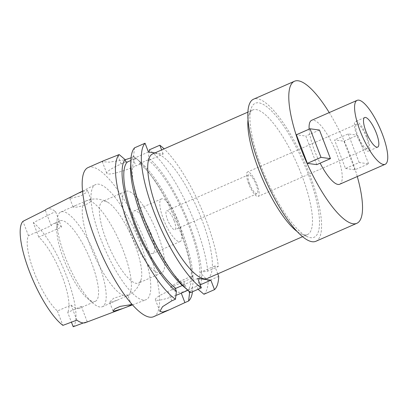 <?xml version="1.0" encoding="UTF-8"?>
<svg xmlns="http://www.w3.org/2000/svg" width="408" height="408" viewBox="0 0 408 408"><rect width="100%" height="100%" fill="white"/><g stroke="black" fill="none" stroke-linecap="round" stroke-linejoin="round"><path stroke-width="0.31" stroke-dasharray="2.04 1.53" d="M95.329 301.323A43.962 12.189 66.3 0 0 91.627 262.951A43.962 12.189 66.3 0 0 60.012 220.804A43.962 12.189 66.3 0 0 56.794 228.648A43.962 12.189 66.3 0 0 63.719 259.177A43.962 12.189 66.3 0 0 87.383 298.375A43.962 12.189 66.3 0 0 95.329 301.323L79.397 308.31A43.962 12.189 -113.7 0 0 81.335 306.403L67.687 312.39L71.436 322.167M79.397 308.31A43.962 12.189 -113.7 0 1 71.043 305.016L57.395 311.003A43.962 12.189 -113.7 0 1 34.134 272.156A43.962 12.189 -113.7 0 1 28.484 235.691L51.235 225.711A43.962 12.189 -113.7 0 1 53.178 223.803A43.962 12.189 -113.7 0 1 61.526 227.103L38.775 237.084A43.962 12.189 -113.7 0 1 62.036 275.925A43.962 12.189 -113.7 0 1 67.687 312.39M81.335 306.403L87.139 321.519L83.339 322.952M71.043 305.016L76.847 320.127M85.425 322.646A59.517 16.504 66.3 0 0 87.139 321.519M57.395 311.003L62.908 325.375M28.484 235.691L22.965 221.32M51.235 225.711L45.242 210.1M61.526 227.103L55.539 211.492A60.032 16.646 66.3 0 0 46.502 209.187M38.775 237.084L33.262 222.712L55.539 211.492M73.2 326.762A58.742 16.289 66.3 0 0 66.728 276.563A58.742 16.289 66.3 0 0 33.262 222.712M140.847 244.8A62.878 17.437 -113.7 0 1 145.916 299.778A62.878 17.437 -113.7 0 1 100.934 239.409A62.878 17.437 -113.7 0 1 95.406 184.63A62.878 17.437 -113.7 0 1 140.847 244.8M86.945 190.026L87.496 190.368L85.894 192.79L80.697 195.922L70.222 198.405L69.717 198.176L71.675 196.631L76.974 193.912L86.945 190.026M153.612 316.7A81.457 22.588 66.3 0 0 146.747 245.596A81.457 22.588 66.3 0 0 88.169 167.51M192.499 291.756A81.457 22.588 -113.7 0 0 192.836 287.722L187.124 290.226C180.509 293.729 174.981 292.811 170.539 287.472L192.428 277.868A81.457 22.588 -113.7 0 0 180.015 231.005A81.457 22.588 -113.7 0 0 136.165 158.37A81.457 22.588 -113.7 0 0 133.936 156.575L132.518 157.197L135.889 165.98L140.724 163.858L139.847 161.573A74.725 20.721 -113.7 0 1 141.071 162.583A74.725 20.721 -113.7 0 1 181.3 229.214A74.725 20.721 -113.7 0 1 192.994 275.981L192.428 277.868M170.539 287.472A20.686 3.315 -21 0 1 183.156 279.893L192.29 275.89L192.994 275.981M192.29 275.89L193.076 277.935A74.725 20.721 -113.7 0 1 193.066 281.117A74.725 20.721 -113.7 0 1 190.327 292.123M154.964 152.893L163.195 154.005L149.257 160.114L147.905 159.936L139.373 163.674A71.114 19.722 66.3 0 1 180.152 229.061A71.114 19.722 66.3 0 1 187.853 289.976L188.389 290.047L188.71 290.894M139.373 163.674L140.724 163.858M193.076 277.935L193.066 281.117M187.925 290.246L188.389 290.047M175.93 295.361A20.686 3.315 -21 0 1 156.509 300.262A20.686 3.315 -21 0 1 155.397 299.691A20.686 3.315 -21 0 1 168.142 291.394L175.256 288.272M187.853 289.976L200.195 284.866M197.722 278.419L182.356 285.462M217.77 273.875L214.756 266.031L218.316 266.511A81.457 22.588 -113.7 0 0 205.902 219.647A81.457 22.588 -113.7 0 0 164.113 148.879M163.195 154.005L161.644 149.96M207.366 278.435A68.008 18.86 66.3 0 0 201.634 219.071A68.008 18.86 66.3 0 0 152.725 153.872M214.756 266.031L200.823 272.146L207.799 271.126L218.316 266.511M207.799 271.126A81.457 22.588 66.3 0 0 195.386 224.262A81.457 22.588 66.3 0 0 149.303 149.833M149.257 160.114L148.379 157.83L149.042 152.092M148.42 152.006L134.487 158.12L135.839 158.304L130.856 160.492M125.955 161.864L121.12 163.985A23.271 3.728 159 0 0 106.779 173.324A23.271 3.728 159 0 0 108.028 173.966A23.271 3.728 159 0 0 135.889 165.98M134.533 147.834L133.605 155.831A74.725 20.721 66.3 0 0 130.626 167.163M134.487 158.12L133.605 155.831M183.789 284.529L184.946 287.553L190.832 292.485M184.319 284.6A71.114 19.722 -113.7 0 1 143.54 219.218A71.114 19.722 -113.7 0 1 135.839 158.304M182.621 285.697A74.725 20.721 66.3 0 0 184.946 287.553M103.397 160.829L102.296 161.65L109.191 162.165L125.149 159.773M131.039 157.814L132.518 157.197M139.847 161.573L133.936 156.575M147.905 159.936A71.114 19.722 -113.7 0 1 188.685 225.318A71.114 19.722 -113.7 0 1 196.386 286.232M200.823 272.146L201.608 274.191A74.725 20.721 66.3 0 1 198.079 289.328L196.916 286.304M201.526 272.238A74.725 20.721 66.3 0 0 189.832 225.471A74.725 20.721 66.3 0 0 148.379 157.83M203.964 294.26A81.457 22.588 66.3 0 0 208.208 280.979L201.608 274.191M218.724 276.364L208.208 280.979M248.023 119.636A68.008 18.86 -113.7 0 1 249.013 114.796A68.008 18.86 -113.7 0 1 252.838 109.961A68.008 18.86 -113.7 0 1 301.741 175.154A68.008 18.86 -113.7 0 1 307.479 234.524A68.008 18.86 -113.7 0 1 301.328 234.059A68.008 18.86 -113.7 0 1 297.095 231.504M261.482 167.107A73.18 20.293 -113.7 0 1 251.195 108.431A73.18 20.293 -113.7 0 1 307.933 173.38A73.18 20.293 -113.7 0 1 307.489 236.762A73.18 20.293 -113.7 0 1 261.482 167.107M315.874 241.286A77.576 21.512 66.3 0 0 309.33 173.568A77.576 21.512 66.3 0 0 253.541 99.2M329.231 112.593A77.576 21.512 -113.7 0 1 350.283 155.606A77.576 21.512 -113.7 0 1 357.28 176.531M309.131 129.168A34.91 9.68 66.3 0 0 314.583 150.781A34.91 9.68 66.3 0 0 320.132 163.169M339.685 184.248A34.91 9.68 66.3 0 0 336.743 153.775A34.91 9.68 66.3 0 0 311.635 120.309M345.515 168.519L354.95 169.794L368.603 163.802L359.162 162.527L345.515 168.519L334.535 139.924L343.975 141.199L354.95 169.794M316.786 164.638L305.811 136.042L296.371 134.768M367.195 137.001A16.162 4.483 -113.7 0 1 368.557 151.108A16.162 4.483 -113.7 0 1 356.934 135.619A16.162 4.483 -113.7 0 1 355.572 121.508A16.162 4.483 -113.7 0 1 367.195 137.001M357.836 135.736A13.316 3.692 66.3 0 0 367.414 148.507A13.316 3.692 66.3 0 0 366.292 136.879A13.316 3.692 66.3 0 0 356.714 124.114A13.316 3.692 66.3 0 0 357.836 135.736M248.63 183.646A13.316 3.692 -113.7 0 1 247.503 172.023A13.316 3.692 -113.7 0 1 257.081 184.788A13.316 3.692 -113.7 0 1 258.203 196.411A13.316 3.692 -113.7 0 1 248.63 183.646M249.574 183.773A10.343 2.866 66.3 0 0 257.009 193.688A10.343 2.866 66.3 0 0 256.137 184.661A10.343 2.866 66.3 0 0 248.701 174.746A10.343 2.866 66.3 0 0 249.574 183.773M174.114 220.641A10.343 2.866 -113.7 0 1 174.986 229.668A10.343 2.866 -113.7 0 1 167.55 219.754A10.343 2.866 -113.7 0 1 166.678 210.727A10.343 2.866 -113.7 0 1 174.114 220.641M163.445 219.198A23.271 6.452 66.3 0 0 180.183 241.511A23.271 6.452 66.3 0 0 178.22 221.197A23.271 6.452 66.3 0 0 161.481 198.885A23.271 6.452 66.3 0 0 163.445 219.198M150.919 233.172A23.271 6.452 -113.7 0 1 152.878 253.485A23.271 6.452 -113.7 0 1 136.144 231.178A23.271 6.452 -113.7 0 1 134.181 210.859A23.271 6.452 -113.7 0 1 150.919 233.172M129.372 230.26A44.61 12.373 66.3 0 0 161.451 273.023A44.61 12.373 66.3 0 0 157.687 234.085A44.61 12.373 66.3 0 0 125.613 191.326A44.61 12.373 66.3 0 0 129.372 230.26M106.391 240.343A44.61 12.373 -113.7 0 1 102.632 201.404A44.61 12.373 -113.7 0 1 107.406 202.072A44.61 12.373 -113.7 0 1 134.706 244.168A44.61 12.373 -113.7 0 1 141.214 279.138A44.61 12.373 -113.7 0 1 138.47 283.106A44.61 12.373 -113.7 0 1 106.391 240.343M122.936 295.295L127.194 294.872L127.704 295.111L127.005 295.846L117.29 300.16L110.175 302.491L109.63 302.155L113.562 298.34L122.936 295.295A51.719 14.341 66.3 0 1 90.403 246.06A51.719 14.341 66.3 0 1 86.042 200.915L75.74 205.438L73.093 206.968L73.588 207.172C75.985 207.922 88.592 204.755 90.698 201.261L91.234 200.109L90.704 199.818L86.629 200.71L83.538 202.016M98.027 261.554A51.719 14.341 -113.7 0 1 102.388 306.699A51.719 14.341 -113.7 0 1 93.039 303.236A51.719 14.341 -113.7 0 1 65.198 257.116A51.719 14.341 -113.7 0 1 57.054 221.197A51.719 14.341 -113.7 0 1 60.838 211.971A51.719 14.341 -113.7 0 1 98.027 261.554M343.975 141.199L357.627 135.206L348.187 133.931L334.535 139.924M348.187 133.931L359.162 162.527M357.627 135.206L368.603 163.802M319.464 130.05L305.811 136.042M187.124 290.226L183.156 279.893M171.773 300.844L168.142 291.394M121.12 163.985L117.744 155.198M127.005 295.846A51.719 14.341 66.3 0 0 127.592 295.642A51.719 14.341 66.3 0 0 123.231 250.497A51.719 14.341 66.3 0 0 90.698 201.261M86.629 200.71A51.719 14.341 66.3 0 0 86.042 200.915C90.301 199.109 94.651 198.553 99.093 199.252L103.091 200.216L107.406 202.072M60.012 220.804L53.178 223.803M132.467 304.863L145.916 299.778M82.554 191.082L95.406 184.63M159.895 311.416L155.397 299.691M106.779 173.324L102.296 161.65M141.071 162.583L136.165 158.37M307.479 234.524L302.552 236.681M252.838 109.961L247.911 112.118M249.013 114.796L251.195 108.431M301.328 234.059L307.489 236.762M377.66 147.12L368.557 151.108M364.675 117.519L355.572 121.508M367.414 148.507L258.203 196.411M356.714 124.114L247.503 172.023M257.009 193.688L174.986 229.668M248.701 174.746L166.678 210.727M180.183 241.511L152.878 253.485M161.481 198.885L134.181 210.859M161.451 273.023L138.47 283.106M125.613 191.326L102.632 201.404M125.088 296.738L127.592 295.642C131.809 293.729 135.16 290.904 137.659 287.166L139.653 283.57L141.214 279.138M113.006 310.947L109.63 302.155M117.29 300.16L102.388 306.699M75.74 205.438L60.838 211.971M73.093 206.968L69.717 198.176M91.234 200.109L87.496 190.368M56.794 228.648L57.054 221.197M87.383 298.375L93.039 303.236M131.442 304.858L127.704 295.111"/><path stroke-width="0.61" d="M71.436 322.167L73.2 326.762L83.339 322.952M82.554 191.082L46.502 209.187A60.032 16.646 66.3 0 0 45.242 210.1L22.965 221.32A58.742 16.289 66.3 0 0 29.442 271.524A58.742 16.289 66.3 0 0 62.908 325.375L76.847 320.127A59.517 16.504 66.3 0 0 85.425 322.646L127.01 306.928L131.442 304.858L130.948 304.659L120.161 306.388L114.76 308.887L113.006 310.947L113.541 311.253L122.813 308.514M119.162 154.576L103.397 160.829L88.169 167.51A81.457 22.588 66.3 0 0 95.038 238.614A81.457 22.588 66.3 0 0 153.612 316.7L169.463 309.749L162.838 312.079L159.895 311.416L162.552 306.668L171.773 300.844L175.466 299.227A81.457 22.588 -113.7 0 1 128.306 224.018A81.457 22.588 -113.7 0 1 119.162 154.576L125.072 159.574A74.725 20.721 -113.7 0 0 133.86 222.809A74.725 20.721 -113.7 0 0 176.414 291.297L175.466 299.227M192.499 291.756A81.457 22.588 -113.7 0 1 188.598 301.002L189.547 293.066A74.725 20.721 -113.7 0 0 190.327 292.123M187.925 290.246L181.274 293.163L184.906 302.619L188.598 301.002M184.906 302.619L169.463 309.749M188.71 290.894L189.547 293.066M181.274 293.163A20.686 3.315 -21 0 1 175.93 295.361M125.072 159.574L125.955 161.864L127.306 162.047A71.114 19.722 66.3 0 0 135.007 222.962A71.114 19.722 66.3 0 0 175.787 288.344L175.256 288.272L176.414 291.297M154.964 152.893L148.42 152.006L145.049 143.223A81.457 22.588 -113.7 0 0 154.193 212.66A81.457 22.588 -113.7 0 0 201.353 287.87L197.722 278.419L210.854 280.189L214.486 289.644A81.457 22.588 -113.7 0 0 218.724 276.364L217.77 273.875M200.195 284.866L210.854 280.189M182.356 285.462L175.787 288.344M161.644 149.96L159.819 145.217A81.457 22.588 -113.7 0 1 164.113 148.879M247.911 112.118L152.725 153.872A68.008 18.86 66.3 0 0 158.462 213.241A68.008 18.86 66.3 0 0 207.366 278.435L302.552 236.681M159.819 145.217L149.303 149.833L149.042 152.092M127.306 162.047L130.856 160.492M130.851 160.701A81.457 22.588 66.3 0 0 143.677 217.275A81.457 22.588 66.3 0 0 187.527 289.91L182.621 285.697A74.725 20.721 66.3 0 1 142.392 219.065A74.725 20.721 66.3 0 1 130.626 167.163L130.851 160.701A81.457 22.588 66.3 0 1 134.533 147.834L145.049 143.223M187.527 289.91A81.457 22.588 66.3 0 0 190.832 292.485L201.353 287.87M125.149 159.773L131.039 157.814M198.079 289.328L203.964 294.26L214.486 289.644M297.095 231.504A68.008 18.86 -113.7 0 1 258.57 169.325A68.008 18.86 -113.7 0 1 248.023 119.636M294.5 81.238L253.541 99.2A77.576 21.512 66.3 0 0 260.085 166.918A77.576 21.512 66.3 0 0 315.874 241.286L356.827 223.324A77.576 21.512 -113.7 0 1 301.038 148.951A77.576 21.512 -113.7 0 1 294.5 81.238A77.576 21.512 -113.7 0 1 329.231 112.593M357.28 176.531A77.576 21.512 -113.7 0 1 356.827 223.324M320.132 163.169A34.91 9.68 66.3 0 0 339.685 184.248L385.188 164.286A34.91 9.68 -113.7 0 1 360.085 130.82A34.91 9.68 -113.7 0 1 357.143 100.348A34.91 9.68 -113.7 0 1 382.245 133.814A34.91 9.68 -113.7 0 1 385.188 164.286M357.143 100.348L311.635 120.309A34.91 9.68 66.3 0 0 309.131 129.168M307.346 163.363L296.371 134.768L310.024 128.775L319.464 130.05L330.439 158.646L316.786 164.638L307.346 163.363L320.999 157.371L330.439 158.646M366.037 131.626A16.162 4.483 66.3 0 0 377.66 147.12A16.162 4.483 66.3 0 0 376.298 133.013A16.162 4.483 66.3 0 0 364.675 117.519A16.162 4.483 66.3 0 0 366.037 131.626M320.999 157.371L310.024 128.775M127.01 306.928L132.467 304.863"/></g></svg>
